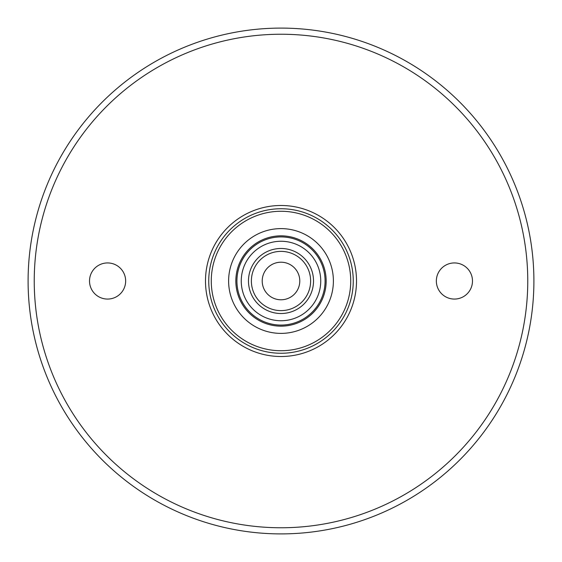 <?xml version="1.0" encoding="UTF-8"?>
<svg xmlns="http://www.w3.org/2000/svg" width="562" height="562" viewBox="0 0 562 562"><rect width="100%" height="100%" fill="white"/><g stroke="black" fill="none" stroke-linecap="round" stroke-linejoin="round"><path stroke-width="0.84" d="M281 299.785A18.785 18.785 0 0 0 297.27 271.608A18.785 18.785 0 0 0 264.73 271.608A18.785 18.785 0 0 0 281 299.785M533.682 291.552L533.471 295.745M208.741 281A72.259 72.259 0 0 1 281 208.741A72.259 72.259 0 0 1 353.259 281A72.259 72.259 0 0 1 281 353.259A72.259 72.259 0 0 1 208.741 281M248.481 281A32.519 32.519 0 0 1 281 248.481A32.519 32.519 0 0 1 313.519 281A32.519 32.519 0 0 1 281 313.519A32.519 32.519 0 0 1 248.481 281M28.1 281A252.9 252.9 0 0 1 281 28.1A252.9 252.9 0 0 1 533.9 281A252.9 252.9 0 0 1 281 533.9A252.9 252.9 0 0 1 28.1 281M436.351 281A18.061 18.061 0 0 1 463.446 265.355A18.061 18.061 0 0 1 463.446 296.645A18.061 18.061 0 0 1 436.351 281M89.52 281A18.061 18.061 0 0 1 116.615 265.355A18.061 18.061 0 0 1 116.615 296.645A18.061 18.061 0 0 1 89.52 281M235.836 281A45.164 45.164 0 0 1 281 235.836A45.164 45.164 0 0 1 326.164 281A45.164 45.164 0 0 1 281 326.164A45.164 45.164 0 0 1 235.836 281M241.26 281A39.74 39.74 0 0 1 281 241.26A39.74 39.74 0 0 1 320.74 281A39.74 39.74 0 0 1 281 320.74A39.74 39.74 0 0 1 241.26 281M236.925 281A44.075 44.075 0 0 1 303.037 242.826A44.075 44.075 0 0 1 303.037 319.174A44.075 44.075 0 0 1 236.925 281M211.27 281A69.73 69.73 0 0 1 315.865 220.613A69.73 69.73 0 0 1 315.865 341.387A69.73 69.73 0 0 1 211.27 281M34.24 281A246.76 246.76 0 0 1 404.38 67.299A246.76 246.76 0 0 1 404.38 494.701A246.76 246.76 0 0 1 34.24 281M281 310.624A29.624 29.624 0 0 0 306.655 266.184A29.624 29.624 0 0 0 255.345 266.184A29.624 29.624 0 0 0 281 310.624M228.615 281A52.385 52.385 0 0 1 307.196 235.633A52.385 52.385 0 0 1 307.196 326.367A52.385 52.385 0 0 1 228.615 281M356.512 281A75.512 75.512 0 0 0 243.248 215.604A75.512 75.512 0 0 0 243.248 346.396A75.512 75.512 0 0 0 356.512 281"/></g></svg>
